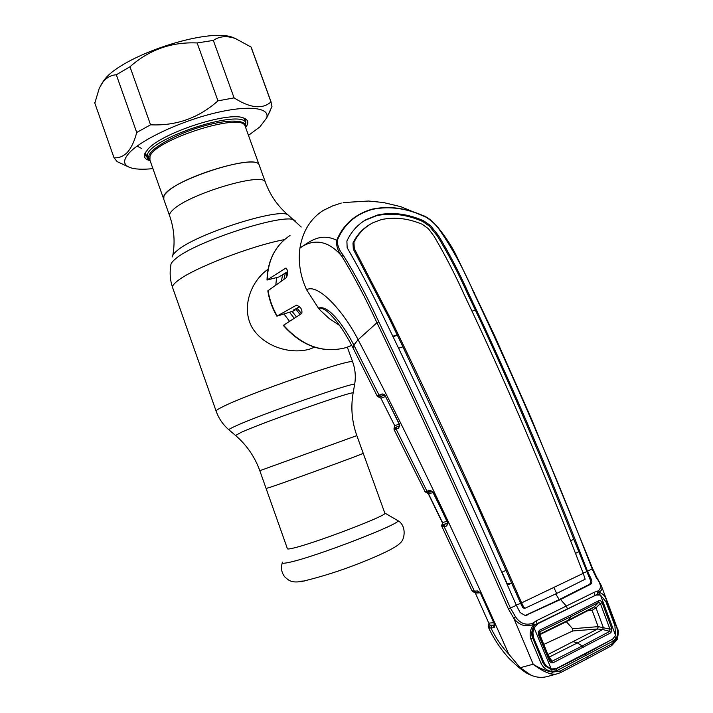 <?xml version="1.0" encoding="UTF-8"?>
<svg xmlns="http://www.w3.org/2000/svg" width="713" height="713" viewBox="0 0 713 713"><rect width="100%" height="100%" fill="white"/><g stroke="black" fill="none" stroke-linecap="round" stroke-linejoin="round"><path stroke-width="1.07" d="M363.22 453.281L363.238 453.334C363.986 453.637 290.53 480.473 271.207 486.934L266.109 488.494L271.207 486.934C290.53 480.473 363.986 453.637 363.238 453.334L363.22 453.281M149.953 160.22L148.571 158.045L149.026 155.229C152.341 147.19 177.091 133.696 202.617 126.361C228.169 118.937 247.375 119.588 245.468 127.048L259.069 164.73C255.37 152.974 169.427 180.906 163.972 195.825L163.758 199.239C162.76 197.554 163.785 195.246 166.851 192.314C182.287 176.058 255.914 154.284 259.069 164.73L265.254 181.868C262.322 172.047 188.713 194.105 173.045 209.8C169.944 212.634 168.874 214.836 169.837 216.404C174.195 229.185 175.184 242.206 172.796 255.459M289.514 321.322L284.157 314.192M275.806 285.093L276.555 277.642M268.052 269.256C250.878 281.154 240.896 307.588 252.135 327.579C263.748 346.732 290.548 354.682 309.567 349.156L314.469 347.213M300.057 314.567L295.717 308.854M286.51 277.526L287 272.054M266.127 488.548L287.375 548.609C287.179 549.233 289.023 549.099 292.9 548.19C313.052 543.814 386.473 515.9 384.886 513.307L384.77 512.995M150.042 160.478L147.386 158.348L147.439 154.391C152.359 137.217 241.351 108.768 245.798 122.725L245.557 127.297M430.251 490.58L427.444 491.881L430.117 490.491M427.069 492.523L428.201 493.539L424.85 491.533L430.197 490.473L432.479 491.435L447.381 521.72L447.942 523.52L446.614 526.034L442.639 526.907L441.837 526.515L442.256 524.456L443.584 524.438L442.639 526.907M433.335 492.647L428.477 493.654L442.488 522.477L447.006 521.417M428.148 492.255L431.418 491.578M447.595 523.084L443.584 524.438L446.908 523.663M442.488 522.477L442.256 524.456L442.488 522.477M447.416 523.609L446.614 526.034M447.381 521.72L447.942 523.52M447.194 521.8L433.468 492.906M433.041 492.166L432.479 491.435M432.069 491.578L430.197 490.473M431.811 491.613L428.504 492.3M428.994 492.202L426.935 491.159L396.134 429.119L394.102 429.743L394.494 427.666L395.145 427.559M426.811 492.54L425.091 491.498M424.903 491.302L394.218 429.886M385.368 396.535L380.885 398.202L394.744 425.786L399.12 424.003M384.45 395.154L379.12 397.052L380.885 398.202L394.744 425.786L393.924 429.039M381.099 396.25L383.888 395.225M384.877 395.225L384.432 395.011M384.993 395.403L399.111 423.469L399.761 425.688L398.522 428.165L396.134 429.119L396.963 426.82L399.342 425.857L398.522 428.165M384.307 395.047L382.266 393.941L384.262 394.494M384.539 395.243L381.009 396.276L379.04 395.162L382.266 393.941M379.378 396.891L377.418 395.902L379.04 395.162L353.835 345.074C343.853 325.458 327.739 303.996 318.488 308.23C322.267 307.517 326.937 310.351 332.49 316.732L332.49 316.732C339.014 323.72 345.787 333.969 352.828 347.489M399.761 425.688L399.111 423.469M398.959 423.647L385.296 395.938M396.874 426.855L395.697 427.345L394.752 429.743M378.924 397.07L377.222 396.089L379.102 397.061M379.28 396.963L378.282 396.776M550.828 675.594L546.301 676.797C540.935 677.929 535.73 677.332 530.686 675.006L520.223 667.716L508.761 654.133C455.242 533.68 405.011 428.878 358.086 339.727C344.878 313.372 318.595 282.82 306.581 289.754L318.488 308.23L320.743 310.761L329.379 318.702L339.486 325.369M341.26 203.053L332.668 205.897L323.042 210.54C310.396 218.829 302.704 231.315 299.95 247.999C298.043 261.938 300.244 275.851 306.581 289.754M276.876 316.144C272.241 308.168 269.22 299.736 267.812 290.851L286.305 277.696C288.319 273.266 288.141 270.075 285.761 268.124L267.019 280.04L278.64 277.072L287.687 271.644M283.507 325.164C302.152 346.099 322.989 353.586 346.037 347.632C322.748 353.639 301.849 346.224 283.302 325.413L301.813 313.444C302.455 309.522 300.654 306.777 296.412 305.209L276.894 316.162L293.337 311.037L295.03 310.119L293.275 310.164L299.647 306.75M473.084 591.835L472.033 590.854L474.368 591.122L444.128 526.595L444.965 524.117M442.015 526.8L472.033 590.854M488.512 624.971L494.171 625.283L490.17 625.426L489.225 627.957L488.334 627.164L488.993 623.091L493.61 622.743M489.091 624.463L489.163 623.875M494.457 624.169L494.662 625.167M494.341 624.454L493.601 625.176M476.052 592.245L474.368 591.122L477.532 590.952L480.295 592.672L481.017 593.92L494.67 624.793L494.751 626.887L493.806 627.725L490.927 627.957L491.72 625.461M508.761 654.133C501.809 646.887 495.865 638.171 490.927 627.957L489.225 627.957M493.378 627.788L494.171 625.283M587.138 657.119L587.004 658.874L611.647 645.684L611.834 643.919L560.347 670.986L552.459 672.154L551.488 674.088C545.178 672.288 539.171 669.052 533.467 664.391C539.527 668.277 545.855 670.871 552.459 672.154L552.174 671.414C547.37 670.951 543.68 668.313 541.096 663.482L530.873 639.008C529.438 634.053 530.169 629.543 533.057 625.47L532.736 624.722C525.187 627.271 518.85 625.069 513.716 618.109L533.199 664.213L520.223 667.716M378.79 321.839L376.954 322.731C365.778 298.506 354.067 276.332 341.83 256.208C337.793 251.012 336.09 245.691 336.714 240.254L337.311 240.317C337.267 245.397 339.236 250.352 343.238 255.192C355.734 275.298 367.578 297.508 378.79 321.839C422.551 412.684 466.445 508.102 510.446 608.109L515.499 616.745L513.716 618.109L508.396 608.938C464.52 508.939 420.706 413.54 376.954 322.731L358.086 339.727L353.835 345.074L353.069 347.989L377.222 396.098M600.221 594.963L597.69 594.259L597.351 591.335L598.18 592.458L597.69 594.259L537.032 623.706L534.634 625.435L533.351 622.868L536.158 620.88L594.179 592.316L598.448 590.756C601.629 587.904 600.881 583.528 596.211 577.61L592.182 568.956C554.411 471.346 514.929 379.236 473.735 292.615C463.753 269.229 452.211 248.115 439.11 229.274C435.732 224.55 431.32 220.486 425.866 217.082C407.56 208.339 389.708 205.763 372.32 209.381C355.564 214.203 343.898 224.515 337.311 240.317M343.238 255.192L341.83 256.208C325.77 237.206 310.164 240.655 299.95 247.999C308.471 242.875 319.469 231.903 336.714 240.254C343.381 224.417 355.163 214.06 372.061 209.167C389.432 205.522 407.346 208.089 425.813 216.877L428.406 218.374M425.866 217.082L400.786 206.672L383.389 202.51L368.434 201.021L343.167 202.581M598.448 590.756L599.285 591.879C601.496 590.765 602.342 589.143 601.808 587.013C601.522 585.462 597.458 578.698 596.843 577.566L596.861 577.61M362.257 222.073L365.074 220.308L376.464 215.727C391.187 212.519 406.588 214.426 422.649 221.449L429.36 226.083L437.301 235.896C448.432 254.131 458.637 273.685 467.924 294.558L480.829 321.652C512.843 390.813 543.832 463.352 573.787 539.278L589.651 578.501C591.05 581.175 590.917 583.163 589.259 584.437L559.242 599.615L560.525 599.499L590.56 584.303C592.218 583.011 592.325 581.024 590.872 578.332L587.512 571.256L592.655 568.662M587.512 571.256C549.776 473.298 510.241 380.902 468.913 294.077C459.609 273.213 449.404 253.623 438.299 235.317L430.394 225.468L423.674 220.807C407.604 213.757 392.195 211.841 377.427 215.059L366.019 219.64C357.516 224.711 351.144 231.859 346.892 241.074L347.16 247.714L353.309 258.552C364.174 277.838 374.717 298.301 384.94 319.923C428.816 410.412 472.621 505.553 516.355 605.337L508.396 608.938M472.104 311.091L475.428 310.102M553.867 587.521L556.675 593.457L525.142 608.18L523.698 607.146L521.613 602.859L583.225 573.35C545.57 475.081 506.016 382.444 464.564 295.449C455.215 274.692 445.09 255.031 434.208 236.466L428.433 228.739L422.256 224.274C407.952 218.294 394.271 216.752 381.223 219.649L373.024 222.688C364.539 227.126 358.176 233.695 353.951 242.411L354.299 248.659L353.327 249.247L352.971 242.99C356.812 235.112 362.4 228.962 369.735 224.524M521.613 602.859C478.066 503.316 434.315 408.46 390.368 318.283L354.299 248.659M556.675 593.457L585.159 579.206L583.225 573.35M523.895 608.314L525.035 608.198L522.691 607.556L520.535 603.1L475.321 501.355L402.925 346.839L389.432 318.756L353.327 249.247M523.698 607.146L522.691 607.556M398.505 348.274L402.925 346.839M506.203 570.32L501.863 572.245M502.014 572.174L507.032 583.386L511.8 583.091L507.469 584.99M521.658 602.957L516.257 605.114M570.56 540.81L573.787 539.278M578.706 551.755L575.489 553.368M583.127 573.109L587.548 571.354M567.379 609.134L566.585 606.317L560.525 599.499L525.347 615.595L520.125 612.556L516.355 605.337M525.026 615.586L559.242 599.615L555.703 593.92M392.747 336.295L397.132 334.843L393.166 337.178M532.736 624.722L531.978 623.501L533.351 622.868L534.358 624.428L534.634 625.435L533.725 626.647L533.057 625.47L534.108 624.089M515.499 616.745C519.848 623.189 525.338 625.444 531.978 623.501M611.834 643.919L616.754 638.456L616.478 637.743L613.545 640.88L556.826 670.63L552.174 671.414L551.693 669.73L555.498 668.892M601.808 587.013L617.645 629.231C618.643 630.123 618.51 633.518 617.226 639.401L616.754 638.456L618.171 632.502L616.995 627.547M598.18 592.458L599.562 592.628L599.285 591.879M598.875 594.419L599.562 592.628C602.931 593.492 605.346 596.291 606.781 601.006L615.747 624.945C617.921 629.722 618.162 633.991 616.478 637.743L614.882 636.754M587.049 658.83L611.647 645.684L617.137 639.579M560.347 670.986L560.302 672.733L587.004 658.874L560.338 672.698M556.033 674.159L560.302 672.733L556.024 674.159L551.488 674.088M533.725 626.647C531.604 630.176 531.247 633.946 532.656 637.957L530.873 639.008M532.656 637.966L542.86 662.395L545.16 666.004L551.693 669.73M533.796 628.483L532.442 629.606L533.743 626.611L531.96 631.344C531.64 634.401 531.88 636.62 532.673 638.01L542.86 662.404L541.096 663.482M542.843 662.35L543.645 663.955M545.169 664.596L543.404 663.491M555.784 669.079L556.826 670.63M555.784 669.088L585.355 653.99L586.496 655.47M585.355 653.99L612.155 639.392M613.545 640.88L612.333 639.49M594.179 592.316L594.909 595.114L594.446 595.783M536.247 624.945L537.032 623.706L536.158 620.88M477.532 590.952L479.02 592.093L475.847 592.262L473.396 591.995L472.38 591.015M480.295 592.672L479.181 592.093M480.134 592.833L475.58 593.064L474.769 592.253M475.001 592.262L488.744 622.993M494.359 623.946L480.794 593.92M548.021 655.113L552.04 661.236L582.271 645.987L577.361 642.939L602.699 629.534L609.74 631.344L609.963 629.187L598.26 626.629L597.601 628.991L547.798 654.579M602.672 629.526L603.305 627.485L596.015 607.841L592.111 610.337L598.162 626.638L597.494 629L602.699 629.534L603.332 627.493M598.26 626.629L572.628 628.732L566.345 621.709M592.111 610.337L587.717 610.774M572.628 628.732L572.753 630.969L597.494 629M615.551 635.39L614.909 625.711L605.952 601.781L600.453 595.043L615.551 635.39L612.654 639.115L556.283 668.607L551.229 668.972L534.117 627.912L532.887 632.841L533.698 637.966L532.344 636.495L542.45 660.693L543.903 662.395L533.698 637.966M544.572 663.696L542.477 660.746M532.344 636.495L533.297 629.918M533.164 628.902L533.707 628.857M534.117 627.912L538.065 623.608L595.792 595.079L600.453 595.043M551.229 668.972L546.113 665.755L543.903 662.395M549.366 660.808L538.458 634.695L538.342 631.611L539.759 630.096L540.213 633.884L568.493 620.087L570.774 616.718L539.866 631.736L539.055 632.752L550.106 660.131L553.119 662.76L551.256 662.858L549.527 661.147L550.133 660.185L539.286 634.222M539.509 634.748L540.213 633.884L539.536 634.811M540.267 634.214L539.616 634.525M592.672 608.162L594.25 606.852L596.023 607.832L600.364 603.483L598.715 602.369L594.25 606.852L568.493 620.087L567.521 621.121L591.113 608.982M572.753 630.969L543.6 644.516M548.716 656.798L549.652 656.86L577.361 642.939L573.395 641.745M548.725 656.816L549.652 656.86M583.412 647.449L582.271 645.987L609.74 631.344L610.934 632.734L553.119 662.76M611.781 628.527L609.963 629.187L600.364 603.483L602.182 602.806L611.781 628.527L610.934 632.734M598.76 600.702L598.715 602.369L570.774 616.718L570.756 615.061L599.018 600.587L600.702 600.809L602.182 602.806M539.759 630.096L570.756 615.061M538.458 634.695L539.242 634.107M150.095 160.63C145.372 159.516 143.58 157.279 144.712 153.91L147.814 149.356C161.61 132.841 228.944 111.005 243.73 118.064C248.445 119.864 249.069 122.984 245.611 127.44M145.675 152.029L145.728 155.817L146.967 157.172L145.425 152.796M152.921 168.616C142.582 169.712 134.864 169.329 129.766 167.466C123.18 164.846 122.93 160.069 129.017 153.126C140.63 140.131 178.615 122.03 213.08 113.474C247.625 104.811 270.343 107.405 266.68 117.903L259.906 126.887L248.472 135.363M128.162 166.735L117.128 161.593L114.027 157.769C118.991 158.188 123.492 156.334 127.511 152.217C131.406 147.734 134.472 141.156 136.718 132.484L150.568 124.811C176.28 125.978 198.749 117.993 217.973 100.854L234.078 97.877C250.12 108.153 262.42 109.508 270.976 101.941L271.983 106.495L266.894 117.467M100.97 84.981L103.554 80.908C119.82 56.274 208.713 26.818 233.32 37.637L236.003 38.734M252.277 50.463L251.038 47.04L235.352 38.493C226.672 35.597 219.337 36.229 213.339 40.409L197.144 42.958C171.592 41.791 149.204 49.723 129.98 66.755L116.317 74.785C111.121 75.052 106.62 77.53 102.841 82.218L99.276 88.18L94.82 103.135M137.083 146.103L141.557 148.456M245.851 122.814L245.468 119.713L243.605 118.028M197.144 42.958L217.973 100.854M213.339 40.409L234.078 97.877M251.038 47.04L270.976 101.941M94.606 102.52L114.027 157.769M116.317 74.785L136.718 132.484M129.98 66.755L150.568 124.811M353.069 393.3L353.131 392.934C353.336 390.617 263.293 422.256 241.101 432.381L235.575 435.491C246.707 445.064 254.782 456.801 259.808 470.687M356.839 435.598L259.808 470.705L266.109 488.494M354.566 384.86L354.646 384.405C355.029 381.473 258.258 415.314 234.746 426.427C230.246 428.495 228.329 429.654 228.998 429.894L235.468 435.402M352.81 362.32L352.659 361.892C352.454 357.694 247.019 394.057 222.153 407.061C217.447 409.414 215.46 410.831 216.182 411.294C218.802 418.558 223.026 424.725 228.864 429.779M284.496 239.613C251.734 245.637 192.581 268.543 177.617 280.851C173.312 284.193 171.708 286.644 172.813 288.212L216.057 410.938M295.521 221.137L294.621 220.397C286.608 212.064 195.05 241.377 175.55 258.837C172.296 261.484 170.737 263.605 170.87 265.191C169.542 272.651 170.077 280.004 172.475 287.241M289.015 215.736L288.159 215.023C280.325 207.046 195.148 234.221 176.913 250.798C173.865 253.32 172.403 255.352 172.51 256.885M265.637 182.938L265.254 181.868C270.031 195.05 277.66 206.102 288.159 215.023L301.225 227.019M294.255 318.283L289.656 312.419M281.43 281.127L282.589 274.701M296.456 316.875L292.161 311.474M283.979 279.327L285.325 273.061M301.349 313.738L297.018 308.159M282.571 562.147C281.305 563.493 283.337 563.6 288.676 562.468C313.756 557.584 405.394 522.139 397.604 520.508L397.426 520.401M298.907 581.291L304.371 580.988M245.432 126.959L244.996 125.746C240.718 112.378 154.864 139.837 149.997 156.343L149.926 160.158L163.402 198.241M429.761 490.651L429.208 490.678M290.022 235.486C275.521 245.21 267.919 259.987 267.232 279.799M268.035 290.556C269.452 299.46 272.491 307.918 277.134 315.93M296.243 305.289L296.742 305.146M285.53 268.24L286.091 268.088M351.696 345.288L346.01 347.65L351.759 345.404M473.735 292.615L474.305 292.624M596.211 577.61L596.843 577.566L592.663 568.689L531.212 418.326L494.938 336.42L457.318 257.634C453.441 249.149 447.523 239.728 439.547 229.363C434.404 223.196 430.126 219.176 426.695 217.313L424.288 215.994M429.36 226.083L430.394 225.468M423.674 220.807L422.649 221.449M352.971 242.99L353.951 242.411M389.432 318.756L390.368 318.283M358.06 257.58L359.004 257.019M437.301 235.896L438.299 235.317M467.924 294.558L468.913 294.077M589.651 578.501L590.872 578.332M589.259 584.437L590.56 584.303M525.766 615.337L527.023 615.248M376.464 215.727L377.427 215.059M584.33 600.596L585.364 600.48M566.443 621.656L540.097 634.525M347.338 347.204L352.659 361.892C355.288 369.218 355.947 376.722 354.646 384.405L353.131 392.934C350.644 407.444 351.874 421.659 356.83 435.581L384.886 513.307M163.758 199.239L169.507 215.469M301.474 313.658L297.134 308.096M314.335 347.169L312.704 348.015M384.851 513.048L397.604 520.508C406.276 524.786 405.599 539.304 399.752 543.413C396.891 546.728 384.396 553.493 359.111 563.413C340.885 570.641 321.911 576.657 302.169 581.443C291.011 583.118 288.854 580.471 284.656 576.764C281.51 572.566 280.708 567.967 282.259 562.967M245.513 127.19L246.065 126.103M245.798 122.725L244.247 118.438M431.383 491.569L428.121 492.246M442.238 522.415L428.201 493.539M441.668 525.918L442.024 524.385M432.639 492.023L431.926 491.605M428.656 492.291L426.392 492.531L425.037 491.836M384.334 395.064L379.405 396.909M377.266 396.196L378.924 397.177M267.01 279.995C267.428 263.81 272.883 250.682 283.382 240.611M472.915 591.763L472.077 590.89M488.69 624.677L488.173 626.62M488.583 627.627C493.672 638.607 500.374 648.741 508.681 658.028C518.583 667.787 525.918 673.446 530.686 675.015M365.074 220.308L366.019 219.64M556.015 674.159L546.978 676.655M584.865 600.319L585.908 600.203M488.735 622.993L475.295 592.913M550.391 660.657L550.133 660.185M145.612 152.199L144.712 153.91M266.68 117.903L270.468 110.283M233.32 37.637L235.352 38.493M145.3 154.614L145.728 155.817M251.243 47.37L271.172 102.226"/></g></svg>
